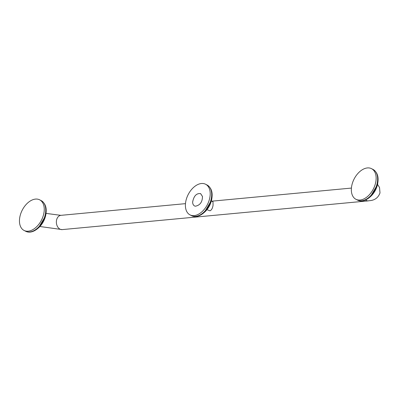 <?xml version="1.0" encoding="UTF-8"?>
<svg xmlns="http://www.w3.org/2000/svg" width="400" height="400" viewBox="0 0 400 400"><rect width="100%" height="100%" fill="white"/><g stroke="black" fill="none" stroke-linecap="round" stroke-linejoin="round"><path stroke-width="0.6" d="M351.89 185.095A17.18 10.835 116.9 0 1 371.515 168.66A17.18 10.835 116.9 0 1 375.595 182.87A17.18 10.835 116.9 0 1 355.975 199.31A17.18 10.835 116.9 0 1 351.89 185.095M206.975 209.67L209.98 210.81C211.545 210.125 212.565 208.28 213.05 205.275L213.01 201.815L211.375 200.985M20.005 216.25A17.18 10.835 116.9 0 1 39.625 199.815A17.18 10.835 116.9 0 1 43.71 214.025A17.18 10.835 116.9 0 1 24.085 230.46A17.18 10.835 116.9 0 1 20.005 216.25M185.945 200.675A17.18 10.835 116.9 0 1 205.57 184.235A17.18 10.835 116.9 0 1 209.655 198.45A17.18 10.835 116.9 0 1 190.03 214.885A17.18 10.835 116.9 0 1 185.945 200.675M195.26 206.19A7.16 4.515 116.9 0 1 194.56 205.945L194.56 205.945A7.16 4.515 -63.1 0 0 195.345 206.21L195.26 206.19M202.5 196.565L200.655 193.64C196.535 193.07 193.86 195.865 192.635 202.02L192.635 202.14A7.16 4.515 -63.1 0 0 194.56 205.945L194.56 205.945M195.345 206.21C199.995 205.335 202.375 202.09 202.485 196.46L200.58 193.61C196.42 193.155 193.77 196 192.635 202.14M370.855 196.285A15.465 9.755 -63.1 0 0 377.505 184.55M377.515 184.51A15.465 9.755 -63.1 0 0 377.87 182.45M371.015 196.13A15.58 9.825 -63.1 0 0 377.505 184.505A15.58 9.825 -63.1 0 0 377.835 182.67M377.105 183.635A17.18 10.835 116.9 0 1 357.48 200.07C364.705 204 375.405 194.68 377.56 184.095C379 177.135 377.485 172.245 373.02 169.425A17.18 10.835 116.9 0 1 377.105 183.635M365.535 199.99A7.16 5.16 84.6 0 0 366.23 200.42A7.16 5.16 84.6 0 0 368.42 200.86C369.295 200.455 376.955 201.32 380 192.91L379.53 187.52L377.565 184.4M185.475 203.65L60.875 215.345A7.16 5.16 84.6 0 0 56.59 219.965A7.16 5.16 84.6 0 0 60.025 229.165A7.16 5.16 84.6 0 0 62.215 229.605L368.42 200.86M38.97 227.44A15.465 9.755 -63.1 0 0 45.62 215.705M45.63 215.665A15.465 9.755 -63.1 0 0 45.985 213.605M39.125 227.28A15.58 9.825 -63.1 0 0 45.62 215.655A15.58 9.825 -63.1 0 0 45.95 213.825M45.215 214.79A17.18 10.835 116.9 0 1 25.59 231.225C32.82 235.15 43.515 225.835 45.675 215.25C47.115 208.29 45.6 203.4 41.135 200.575A17.18 10.835 116.9 0 1 45.215 214.79M204.91 211.865A15.465 9.755 -63.1 0 0 211.565 200.125M211.57 200.085A15.465 9.755 -63.1 0 0 211.93 198.025M205.07 211.705A15.58 9.825 -63.1 0 0 211.56 200.08A15.58 9.825 -63.1 0 0 211.895 198.25M211.16 199.21A17.18 10.835 116.9 0 1 191.535 215.65C198.76 219.575 209.46 210.26 211.615 199.67C213.055 192.715 211.545 187.825 207.075 185A17.18 10.835 116.9 0 1 211.16 199.21M370.17 196.935L377.535 184.535L377.99 181.515M371.515 168.66L373.02 169.425M355.975 199.31L357.48 200.07M211.765 201.185L351.42 188.075M62.215 229.605L39.945 226.505M38.28 228.09L45.65 215.69L46.105 212.665M39.625 199.815L41.135 200.575M24.085 230.46L25.59 231.225M60.875 215.345L46.04 213.395M204.225 212.515L211.595 200.115L212.045 197.09M205.57 184.235L207.075 185M190.03 214.885L191.535 215.65"/></g></svg>
